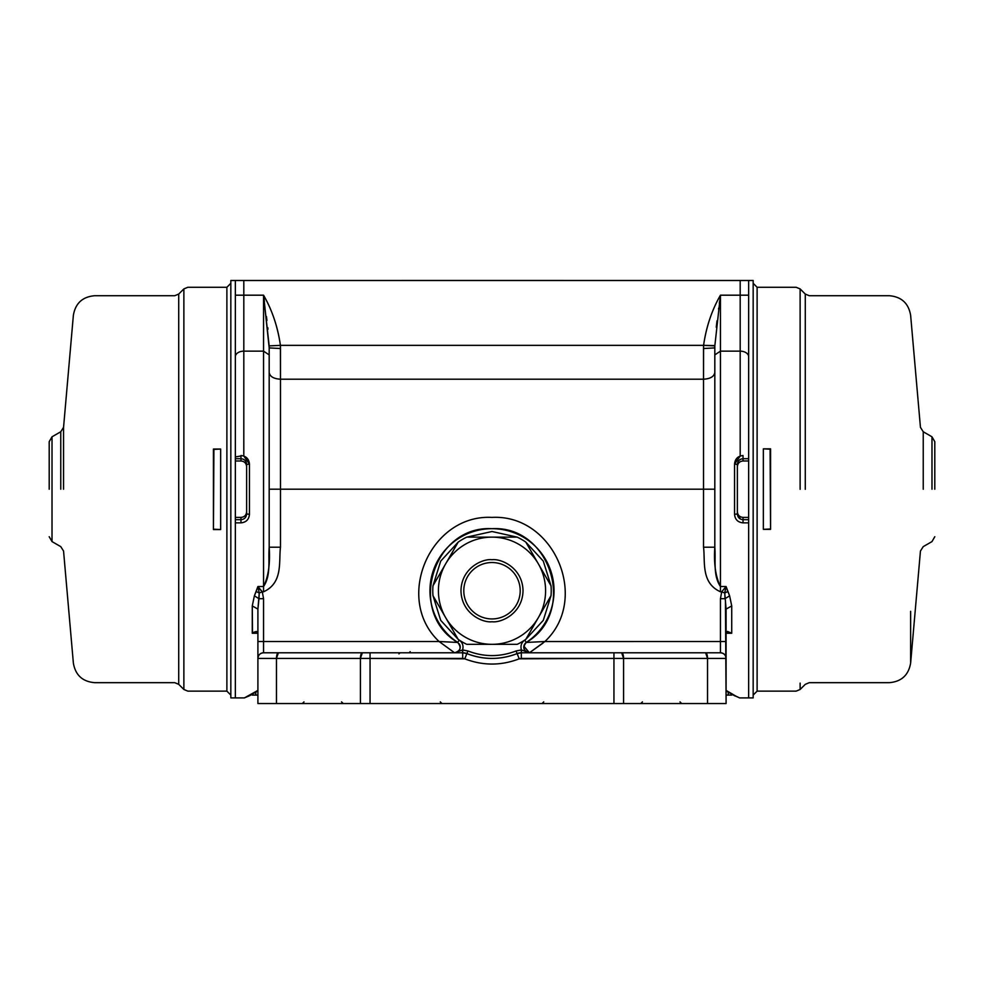 <?xml version="1.0" encoding="UTF-8"?>
<svg xmlns="http://www.w3.org/2000/svg" width="984" height="984" viewBox="0 0 984 984"><rect width="100%" height="100%" fill="white"/><g stroke="black" fill="none" stroke-linecap="round" stroke-linejoin="round"><path stroke-width="1.48" d="M401.743 280.452L748.652 280.489L748.652 697.914L753.166 697.914L753.166 280.489L748.652 280.489L748.652 295.188L740.189 295.188L740.189 280.489L748.652 280.489L748.652 295.188L740.189 295.188L740.189 280.489L243.811 280.489L740.189 280.489M432.985 595.677A59.224 59.224 0 0 1 432.985 585.788L458.2 542.098A59.224 59.224 0 0 1 466.773 537.141L492 537.141A53.591 53.591 0 0 0 438.409 590.732A53.591 53.591 0 0 0 492 644.323A53.591 53.591 0 0 0 545.591 590.732A53.591 53.591 0 0 0 492 537.141L517.227 537.141A59.224 59.224 0 0 1 525.8 542.098L551.015 585.788A59.224 59.224 0 0 1 551.015 595.677L525.8 639.379A59.224 59.224 0 0 1 517.227 644.323L466.773 644.323A59.224 59.224 0 0 1 458.2 639.379L432.985 595.677L440.709 620.351L458.2 639.379L440.709 620.338L432.985 595.677M492 562.528A28.204 28.204 0 0 0 463.796 590.732A28.204 28.204 0 0 0 492 618.936A28.204 28.204 0 0 0 520.204 590.732A28.204 28.204 0 0 0 492 562.528M248.128 696.131L249.075 695.934L248.128 696.131C243.122 698.492 243.122 698.492 248.128 696.131L257.906 690.399L244.376 697.914L235.348 697.914L235.348 280.489L243.811 280.489L243.811 295.188L263.552 295.188C272.199 310.267 277.82 326.996 280.415 345.359L703.585 345.359C706.18 326.996 711.801 310.28 720.448 295.188L740.189 295.188L740.189 456.022L734.556 464.091L734.556 514.312C735.023 519.478 737.84 522.332 743.018 522.861L748.652 522.861L748.652 697.914L739.624 697.914L731.727 694.323L731.727 695.085L726.094 695.085M257.906 695.085L252.273 695.085L252.273 694.323L249.087 695.934L257.906 690.916M178.719 489.196L178.719 684.335L178.719 294.068L183.873 288.915L183.873 295.298M60.762 489.196L60.762 431.755L52.017 436.81L52.017 541.594L52.017 470.77M63.554 489.233L63.554 427.363L63.554 489.233M183.873 683.105L183.873 689.489L178.719 684.335L174.734 682.675L94.722 682.675C82.558 681.654 75.448 675.135 73.37 663.105L63.554 551.028L60.762 546.637L52.017 541.594L49.2 536.711M183.873 489.196L183.873 689.489L183.873 288.915L187.87 287.267L226.886 287.267L230.834 283.306M220.65 489.196L220.65 529.564L213.43 529.564L213.43 449.048L220.65 449.048L220.65 489.196M49.2 489.22L49.2 441.693L49.2 489.22M213.43 529.564L213.909 449.405L220.65 449.048M213.909 529.207L220.65 529.564M235.348 522.861L240.982 522.861L235.348 522.861L235.348 697.914L230.834 697.914L230.834 280.489L243.811 280.489L243.811 295.188L235.348 295.188L235.348 280.489M931.983 489.233L931.983 436.81L923.238 431.755L920.446 427.363L910.63 315.286C908.552 303.269 901.442 296.75 889.278 295.717L809.266 295.717L805.281 294.068L805.281 489.306M805.281 294.068L800.127 288.915L800.127 489.306M800.127 295.298L800.127 288.915L796.13 287.267L757.114 287.267L757.114 691.137L796.13 691.137L800.127 689.489L805.281 684.335L809.266 682.675L889.278 682.675C901.442 681.654 908.552 675.135 910.63 663.105L910.63 611.335M800.127 689.489L800.127 683.105M770.57 529.355L763.35 529.355L763.35 448.839L770.57 448.839L770.57 529.355L770.091 449.196L763.35 448.839M931.983 470.77L931.983 489.171M934.8 489.22L934.8 441.693L934.8 489.22M763.35 529.355L770.091 528.998M267.968 329.271L267.808 327.733M748.652 356.749A8.462 5.596 180 0 0 740.189 351.153L740.189 295.188L720.448 295.188C711.924 309.948 706.303 326.676 703.585 345.359L280.415 345.359L280.477 379.209L703.523 379.209L703.523 489.196L280.477 489.196L280.477 547.202C278.669 561.606 283.207 582.934 263.552 591.79L262.298 591.79L263.552 598.69L263.552 652.786L462.689 652.786A11.279 11.279 0 0 1 466.871 653.585A67.687 67.687 0 0 0 492 658.419A67.687 67.687 0 0 1 492 658.419A67.687 67.687 0 0 0 517.129 653.585A11.279 11.279 0 0 1 521.311 652.786L720.448 652.786L720.448 598.69L721.702 591.79L726.094 586.525L720.448 586.525L720.448 351.153L740.189 351.153A8.462 5.596 0 0 1 748.652 356.749L748.652 295.188M504.792 657.201A67.687 67.687 0 0 1 501.643 657.73M642.884 652.786L720.448 652.786A5.646 5.646 0 0 1 722.613 653.216A5.646 5.646 0 0 0 720.448 652.786L642.884 652.786M304.437 652.786L360.845 652.786L304.437 652.786M235.348 356.749L235.348 295.188L243.811 295.188L243.811 351.153L263.552 351.153L263.552 295.188L269.173 345.888L280.415 345.359C277.697 326.676 272.076 309.948 263.552 295.188L243.811 295.188L243.811 351.153A8.462 5.596 180 0 0 235.348 356.749A8.462 5.596 0 0 1 243.811 351.153L263.552 351.153L269.185 354.88L269.185 347.893L269.185 372.432C269.862 376.552 273.626 378.803 280.477 379.209L703.523 379.209L703.585 345.359L714.839 345.581M740.189 456.022L740.189 351.153L720.448 351.153L720.448 295.188L720.448 351.153L714.814 354.88L720.448 351.153L720.448 591.79L721.702 591.79L720.448 591.79C700.719 582.823 705.38 561.692 703.523 547.202L703.523 489.196L714.814 489.196L280.477 489.196L280.477 348.533L269.185 347.906L263.552 295.188L263.552 586.525L257.906 586.525L254.389 595.812L252.273 605.935L252.273 633.241L257.906 633.241L252.273 633.241L256.381 631.482L257.906 632.995L256.381 631.482L253.97 632.195M737.434 463.575L737.373 464.423C737.68 460.967 739.562 459.061 743.018 458.716L743.018 460.992L743.018 458.716L748.652 458.716L743.018 458.716L743.018 455.531C737.84 456.072 735.023 458.913 734.556 464.091L737.373 464.423L737.373 513.968L740.472 519.072M743.018 460.992L748.652 460.992L743.018 460.992C739.574 461.336 737.705 463.218 737.373 466.637C737.717 463.181 739.599 461.312 743.018 460.992M743.018 517.399C739.574 517.055 737.692 515.173 737.373 511.766C737.717 515.21 739.599 517.092 743.018 517.399L743.018 519.687L748.652 519.687L743.018 519.687L743.018 517.399L748.652 517.399L743.018 517.399M714.827 345.888L720.448 295.188L714.827 345.888L714.814 547.202C715.909 560.462 712.822 575.246 720.448 586.525C715.577 576.624 713.695 563.512 714.814 547.202L714.827 345.888L703.585 345.359L703.523 348.533L714.814 347.893L703.523 348.533L703.523 379.209C710.374 378.803 714.138 376.552 714.814 372.432L714.814 347.906L714.814 372.432C714.138 376.552 710.374 378.803 703.523 379.209L703.523 547.202C705.393 561.372 700.62 582.762 720.448 591.79L720.448 586.525L726.094 586.525L725.343 589.736M269.161 345.581L269.185 347.893L280.477 348.533L280.415 345.359L269.173 345.888M240.982 517.399L235.348 517.399L240.982 517.399L240.982 519.687L240.982 517.399C244.426 517.067 246.295 515.186 246.627 511.766C246.283 515.21 244.401 517.092 240.982 517.399M240.982 460.992C244.426 461.336 246.308 463.218 246.627 466.637C246.283 463.193 244.401 461.312 240.982 460.992L240.982 458.716L235.348 458.716L240.982 458.716L240.982 460.992L235.348 460.992L240.982 460.992M240.982 519.687L240.982 522.861C246.16 522.332 248.977 519.478 249.444 514.312L246.627 513.968C246.32 517.436 244.438 519.331 240.982 519.687L235.348 519.687L240.982 519.687L240.982 522.861C246.16 522.332 248.977 519.478 249.444 514.312L249.444 464.091C248.977 458.913 246.16 456.072 240.982 455.531L240.982 458.716C244.438 459.061 246.32 460.967 246.627 464.423L246.406 462.837M243.798 456.022L243.811 351.153L243.811 456.022L249.444 464.091L246.627 464.423L246.627 513.968L246.627 464.423L249.444 464.091L249.444 514.312L246.627 513.98M235.348 456.896L241.117 455.986M540.806 629.047A62.053 62.053 0 0 1 526.305 642.441L544.915 641.506C590.302 598.985 554.066 514.091 492 517.399C429.934 514.091 393.698 598.985 439.085 641.506L263.552 641.506L439.085 641.506C393.711 598.998 429.934 514.091 492 517.399C554.066 514.091 590.302 598.985 544.915 641.506L720.448 641.506L720.448 598.69L725.024 598.69L729.611 595.812L731.727 605.935L726.094 609.096L731.727 605.935L731.727 633.241L727.619 631.482L731.727 633.241L726.094 633.241L731.727 633.241L731.727 605.935L729.611 595.812L726.094 586.525L721.702 591.79L720.448 598.69L725.024 598.69L729.611 595.812L727.803 591.482L724.753 593.02L726.094 609.096L726.094 632.995L727.619 631.482L726.524 631.839M735.872 696.131L726.094 690.399L735.872 696.131C740.878 698.492 740.878 698.492 735.872 696.131L739.624 697.914M740.841 459.147L739.046 460.364M244.069 459.639L243.171 459.159M263.552 295.188L264.425 301.559M266.443 316.491L266.947 320.464M716.254 327.205L717.016 320.809M718.541 309.099L718.664 308.14M719.329 303.269L719.575 301.559M737.373 464.423L734.556 464.091L734.556 514.312L737.373 513.968L737.373 464.423M743.018 458.716L743.018 455.531M748.652 522.861L743.018 522.861L743.018 519.687C739.562 519.331 737.68 517.436 737.373 513.968L734.556 514.312C735.023 519.478 737.84 522.332 743.018 522.861L743.018 519.687M725.454 600.99L726.094 703.548L257.906 703.548L257.906 609.096L259.247 593.02L257.906 586.525L262.298 591.79L263.552 591.79L263.552 586.525C271.178 575.246 268.091 560.462 269.185 547.202L269.185 354.88L269.185 547.202C270.305 563.512 268.423 576.624 263.552 586.525L257.906 586.525L256.197 591.482L259.247 593.02L256.197 591.482L254.389 595.812L258.976 598.69L254.389 595.812L252.273 605.935L257.906 609.096L252.273 605.935L252.494 633.081M727.803 591.482L726.094 586.525L724.753 593.02L727.803 591.482M725.146 590.658L724.753 593.02L721.702 591.79L724.753 593.02L725.024 598.69M269.185 489.196L280.477 489.196L280.477 379.209C273.626 378.803 269.862 376.552 269.185 372.432L269.185 347.906L269.185 354.88L263.552 351.153L263.552 591.79C283.38 582.762 278.607 561.372 280.477 547.202L269.185 547.202L280.477 547.202L280.477 489.196L269.185 489.196M240.982 455.531L240.982 458.716M726.094 637.128L726.094 609.096L726.094 641.506L544.865 641.543M714.814 547.202L703.523 547.202L714.814 547.202M543.045 643.069L529.417 652.786L544.915 641.506L526.292 642.441A62.053 62.053 0 0 0 538.691 549.871A62.053 62.053 0 0 0 445.309 549.871A62.053 62.053 0 0 0 457.695 642.441L439.085 641.506L454.583 652.786L439.085 641.506L457.695 642.441A62.053 62.053 0 0 1 443.194 629.047M263.552 598.69L263.552 641.506L257.906 641.506L257.906 658.419C258.238 655 260.12 653.118 263.552 652.786L263.552 641.506L257.906 641.506L257.906 609.096L258.976 598.69L263.552 598.69L262.298 591.79L259.247 593.02L258.976 598.69L263.552 598.69M258.128 587.411L259.247 593.02L262.298 591.79L258.128 587.411M379.184 703.548C352.789 703.548 352.789 703.548 379.184 703.548M604.816 703.548C631.211 703.548 631.211 703.548 604.816 703.548M707.533 703.548L707.533 658.419L726.094 658.419L726.094 703.548L707.533 703.548L707.533 658.419L623.585 658.419L623.585 703.548L707.533 703.548M726.094 658.419A5.646 5.646 0 0 0 725.663 656.266A5.646 5.646 0 0 1 726.094 658.419L726.094 641.506L720.448 641.506L720.448 652.786L705.602 652.786L707.533 658.419L726.094 658.419C725.761 655 723.88 653.118 720.448 652.786M725.429 655.787A5.646 5.646 0 0 0 723.092 653.438A5.646 5.646 0 0 1 725.429 655.787M438.47 622.109A62.053 62.053 0 0 1 435.666 616.747M433.637 611.79A62.053 62.053 0 0 1 429.971 592.393M429.959 591.421A62.053 62.053 0 0 1 432.505 573.118M432.591 572.823A62.053 62.053 0 0 1 441.226 555.074M441.275 555.001A62.053 62.053 0 0 1 542.725 555.001M542.774 555.074A62.053 62.053 0 0 1 551.409 572.823M551.495 573.118A62.053 62.053 0 0 1 554.041 591.421M554.029 592.393A62.053 62.053 0 0 1 550.363 611.79M548.334 616.747A62.053 62.053 0 0 1 545.53 622.109M457.056 652.207A5.646 5.646 0 0 1 454.583 652.786L457.941 651.666A5.646 5.646 0 0 1 457.548 651.937M458.655 651.051L459.971 648.8M459.995 648.739L460.131 646.131M459.712 644.778A5.646 5.646 0 0 1 459.885 645.233L457.695 642.441L459.184 640.043M524.558 644.286A5.646 5.646 0 0 1 526.292 642.441L524.115 645.233A5.646 5.646 0 0 1 524.288 644.778M523.869 646.131L529.417 652.786A5.646 5.646 0 0 1 526.944 652.207M257.906 641.506L257.906 658.419L276.467 658.419L276.467 703.548L360.415 703.548L360.415 658.419L370.058 658.419L370.058 652.786L360.845 652.786L462.689 652.786L462.689 658.419L370.058 658.419L370.058 703.548L360.415 703.548L360.415 658.419L276.467 658.419L276.467 703.548L257.906 703.548L257.906 658.419A5.646 5.646 0 0 1 258.337 656.266M604.816 652.786C628.481 652.786 628.481 652.786 604.816 652.786M258.571 655.787A5.646 5.646 0 0 1 260.908 653.438M261.387 653.216A5.646 5.646 0 0 1 263.552 652.786A5.646 5.646 0 0 0 257.906 658.419L276.467 658.419A5.646 1.931 -90 0 1 278.398 652.786L362.333 652.786A5.646 1.931 90 0 0 360.415 658.419L276.467 658.419L278.398 652.786L263.552 652.786C260.12 653.118 258.238 655 257.906 658.419M257.906 700.731L257.906 703.548M466.883 653.585A67.687 67.687 0 0 1 466.871 653.585L464.78 658.825C482.923 665.799 501.077 665.799 519.22 658.825C501.077 665.799 482.923 665.799 464.78 658.825L370.058 658.419L370.058 703.548L613.942 703.548L613.942 658.419L519.22 658.825L517.129 653.585C500.376 660.018 483.624 660.018 466.871 653.585A11.279 11.279 0 0 0 462.689 652.786L462.566 649.957L454.583 652.786L462.566 649.957L462.566 652.786L462.566 649.957L467.929 650.965C483.98 657.14 500.02 657.14 516.071 650.965L521.311 649.957L521.311 652.786L623.155 652.786M623.585 703.548L613.942 703.548L613.942 658.419L623.585 658.419L623.585 703.548M524.976 643.659A5.646 5.646 0 0 0 527.645 652.503M524.804 650.387A5.646 5.646 0 0 1 523.783 646.992M432.788 592.343L432.776 591.347M432.985 585.788L440.709 561.114L458.2 542.098L440.709 561.114L432.985 585.788M466.773 537.141L492 531.508L517.227 537.141L492 531.508L466.773 537.141M525.8 542.098L543.291 561.114L551.015 585.788L543.291 561.114L525.8 542.098M551.224 591.433L551.212 592.27M551.015 595.677L543.291 620.338L525.8 639.379L543.291 620.351L551.015 595.677M529.417 652.786C523.365 650.842 522.319 647.398 526.292 642.441L524.743 640.092C521.385 642.626 520.29 645.922 521.434 649.957L529.417 652.786L521.434 649.957L521.434 652.786L521.434 649.957C520.29 645.922 521.385 642.626 524.743 640.092L526.292 642.441C577.473 612.565 551.163 525.284 492 528.691C432.837 525.284 406.527 612.565 457.695 642.441C461.68 647.398 460.635 650.842 454.583 652.786M456.355 652.503A5.646 5.646 0 0 0 459.024 643.659A5.646 5.646 0 0 1 459.442 644.286M460.217 646.992A5.646 5.646 0 0 1 459.196 650.387M613.942 652.786L613.942 658.419L623.585 658.419A5.646 1.931 -90 0 0 621.667 652.786L705.602 652.786A5.646 1.931 90 0 1 707.533 658.419L623.585 658.419L621.667 652.786L613.942 652.786L613.942 658.419L521.311 658.419L521.311 652.786A11.279 11.279 0 0 0 517.129 653.585L519.22 658.825L521.311 658.419L521.311 652.786L517.129 653.585L516.071 650.965L517.129 653.585M370.058 652.786L362.333 652.786L360.415 658.419L370.058 658.419L370.058 652.786M551.212 592.294L551.224 590.056M459.257 640.092L459.257 640.092C462.615 642.626 463.71 645.922 462.566 649.957C463.71 645.922 462.615 642.626 459.257 640.092L457.695 642.441M482.357 657.73A67.687 67.687 0 0 1 479.208 657.201M462.689 658.419L464.78 658.825L466.871 653.585L462.689 652.786L462.689 658.419M521.311 652.786L521.311 649.957L516.071 650.965C500.02 657.14 483.98 657.14 467.929 650.965L466.871 653.585L467.929 650.965L462.689 649.957L462.689 652.786M492 559.712C482.8 558.469 461.41 567.842 460.979 590.732C461.41 613.622 482.8 622.995 492 621.753C501.2 622.995 522.59 613.622 523.021 590.732C522.59 567.842 501.2 558.469 492 559.712M728.271 695.085L728.271 692.293M255.729 695.085L255.729 692.293M183.873 689.489L187.87 691.137L226.886 691.137L226.886 287.267M923.238 489.233L923.238 431.755M410.205 651.654L409.086 652.786M398.926 653.905L400.058 652.786M178.719 294.068L174.734 295.717L94.722 295.717C82.558 296.75 75.448 303.269 73.37 315.286L63.554 427.363L60.762 431.755M226.886 691.137L230.834 695.085M52.017 436.81L49.2 441.693M934.8 536.711L931.983 541.594L923.238 546.637L920.446 551.028L910.63 663.105M757.114 691.137L753.166 695.085M931.983 436.81L934.8 441.693M757.114 287.267L753.166 283.306M341.546 701.875L343.244 703.548L341.546 701.875M642.454 701.875L640.756 703.548M304.007 701.875L302.322 703.548M726.094 690.916L734.925 695.934M244.376 697.914L248.94 696.008M679.993 701.875L681.678 703.548M543.746 701.875L542.049 703.548M440.254 701.875L441.951 703.548L440.254 701.875"/></g></svg>
